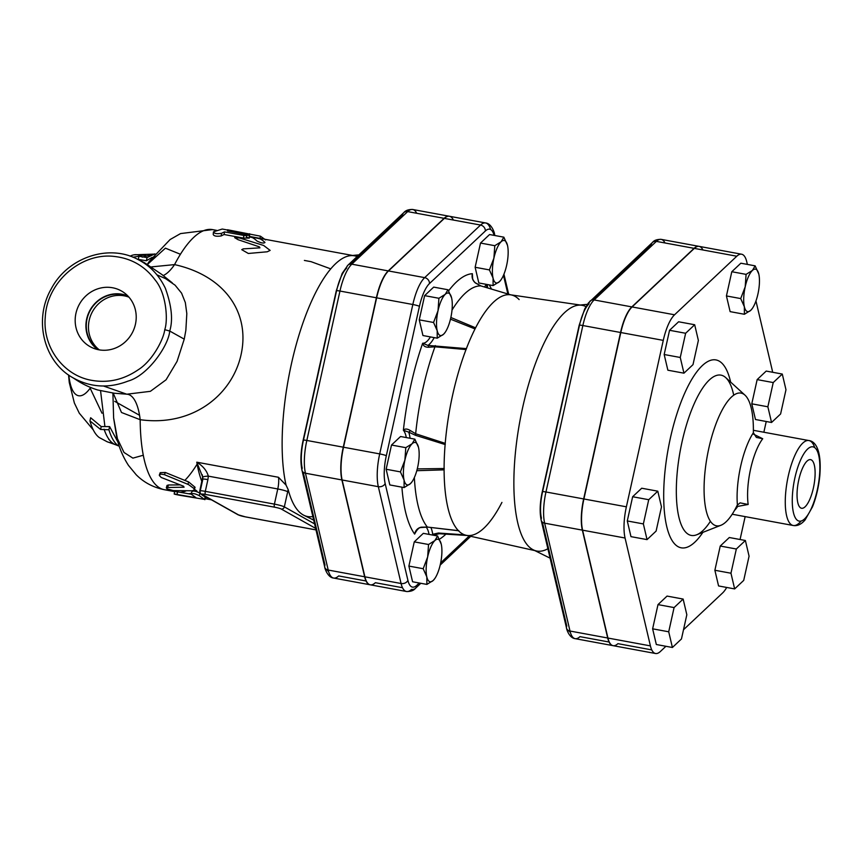 <?xml version="1.0" encoding="UTF-8"?>
<svg xmlns="http://www.w3.org/2000/svg" width="863" height="863" viewBox="0 0 863 863"><rect width="100%" height="100%" fill="white"/><g stroke="black" fill="none" stroke-linecap="round" stroke-linejoin="round"><path stroke-width="1.29" d="M99.299 349.871A30.539 28.738 119.4 0 1 92.6 311.403A30.539 28.738 119.4 0 1 128.965 297.163M128.522 296.667A30.539 28.738 -60.6 0 0 87.012 319.008A30.539 28.738 -60.6 0 0 98.641 349.752M135.437 324.261A31.942 30.054 119.4 0 1 92.363 347.789A31.942 30.054 119.4 0 1 79.504 304.035A31.942 30.054 119.4 0 1 123.582 292.33A31.942 30.054 119.4 0 1 135.437 324.261M97.735 349.569A30.906 29.083 119.4 0 1 90.108 310A30.906 29.083 119.4 0 1 127.886 295.987M694.683 324.747L698.372 340.443L693 364.65L683.949 373.172L680.26 357.476L685.632 333.269L694.683 324.747L678.598 321.78L669.548 330.292L685.632 333.269M680.26 357.476L664.176 354.51L667.865 370.205L683.949 373.172M664.176 354.51L669.548 330.292M648.728 499.709L657.789 491.187L661.479 506.883L656.107 531.09L647.045 539.612L643.367 523.917L648.728 499.709L632.644 496.732L641.705 488.221L657.789 491.187M643.367 523.917L627.282 520.95L630.972 536.646L647.045 539.612M627.282 520.95L632.644 496.732M668.717 631.792L674.079 607.584L683.14 599.062L686.829 614.747L681.457 638.965L672.406 647.487L668.717 631.792L652.633 628.825L657.994 604.607L674.079 607.584M657.994 604.607L667.056 596.085L683.14 599.062M652.633 628.825L656.322 644.51L672.406 647.487M734.65 588.922L730.961 573.226L736.333 549.008L745.384 540.497L749.073 556.182L743.712 580.4L734.65 588.922L718.566 585.945L714.877 570.26L730.961 573.226M714.877 570.26L720.249 546.042L736.333 549.008M720.249 546.042L729.311 537.52L745.384 540.497M780.605 413.96L771.554 422.482L767.865 406.786L773.226 382.568L782.288 374.057L785.977 389.742L780.605 413.96M767.865 406.786L751.781 403.819L755.47 419.504L771.554 422.482M751.781 403.819L757.153 379.601L773.226 382.568M757.153 379.601L766.204 371.079L782.288 374.057M755.136 265.847L758.782 274.024A21.597 6.958 100.5 0 0 758.771 273.981A21.597 6.958 100.5 0 0 752.407 270.443L755.136 265.847L740.853 263.204L731.802 271.726L746.085 274.369L752.407 270.443A21.597 6.958 100.5 0 0 745.201 286.807L746.085 274.369M752.288 308.512L750.724 310.346A21.597 6.958 100.5 0 0 752.439 308.285A21.597 6.958 100.5 0 0 757.941 293.981A21.597 6.958 100.5 0 0 758.782 274.024L758.771 273.981M744.359 306.753L740.713 298.576L745.201 286.807A21.597 6.958 100.5 0 0 744.359 306.753A21.597 6.958 100.5 0 0 750.724 310.346L744.402 314.272L744.359 306.753M744.402 314.272L730.12 311.629L726.43 295.944L740.713 298.576M726.43 295.944L731.802 271.726M445.114 332.406L443.56 334.251A21.597 6.958 100.5 0 0 445.265 332.19A21.597 6.958 100.5 0 0 450.766 317.886A21.597 6.958 100.5 0 0 451.608 297.929A21.597 6.958 100.5 0 0 451.597 297.886A21.597 6.958 100.5 0 0 445.232 294.337L447.973 289.752L451.597 297.886M438.026 310.712L438.911 298.274L445.232 294.337A21.597 6.958 100.5 0 0 438.026 310.712A21.597 6.958 100.5 0 0 437.185 330.658L433.55 322.482L438.026 310.712M443.56 334.251L437.228 338.177L437.185 330.658A21.597 6.958 100.5 0 0 443.56 334.251M414.844 439.148L418.49 447.336A21.597 6.958 100.5 0 0 418.479 447.293L418.49 447.336A21.597 6.958 100.5 0 1 417.649 467.282A21.597 6.958 100.5 0 1 412.147 481.597L410.432 483.647L404.111 487.573L404.067 480.065L400.421 471.888L404.898 460.108L405.793 447.67L412.115 443.744L414.844 439.148L400.561 436.516L391.5 445.038L405.793 447.67M418.479 447.293L418.479 447.293A21.597 6.958 100.5 0 0 412.115 443.744A21.597 6.958 100.5 0 0 404.898 460.108A21.597 6.958 100.5 0 0 404.067 480.065A21.597 6.958 100.5 0 0 410.432 483.647A21.597 6.958 100.5 0 0 412.147 481.597M428.544 544.499L434.866 540.572A21.597 6.958 100.5 0 0 427.66 556.937L428.544 544.499L414.262 541.867L423.312 533.345L437.606 535.988L441.241 544.165A21.597 6.958 100.5 0 0 441.23 544.121L441.241 544.165A21.597 6.958 100.5 0 1 440.4 564.111A21.597 6.958 100.5 0 1 434.898 578.426L433.194 580.486L426.872 584.413L426.818 576.894L423.183 568.717L427.66 556.937A21.597 6.958 100.5 0 0 426.818 576.894A21.597 6.958 100.5 0 0 433.194 580.486A21.597 6.958 100.5 0 0 434.898 578.426M441.23 544.121L441.23 544.121A21.597 6.958 100.5 0 0 434.866 540.572L437.606 535.988M437.228 338.177L422.946 335.534L419.256 319.849L433.55 322.482M419.256 319.849L424.628 295.631L438.911 298.274M424.628 295.631L433.679 287.109L447.973 289.752M400.421 471.888L386.139 469.245L389.828 484.941L404.111 487.573M386.139 469.245L391.5 445.038M423.183 568.717L408.889 566.074L412.579 581.77L426.872 584.413M408.889 566.074L414.262 541.867M500.993 279.839L499.44 281.672A21.597 6.958 100.5 0 0 501.144 279.623A21.597 6.958 100.5 0 0 506.646 265.308A21.597 6.958 100.5 0 0 507.487 245.351A21.597 6.958 100.5 0 0 507.476 245.319A21.597 6.958 100.5 0 0 501.112 241.769L503.852 237.174L507.476 245.319M493.107 285.599L493.064 278.091A21.597 6.958 100.5 0 0 499.44 281.672L493.107 285.599L478.825 282.967L475.135 267.271L480.508 243.064L494.79 245.696L501.112 241.769A21.597 6.958 100.5 0 0 493.906 258.134L494.79 245.696M493.064 278.091L489.418 269.914L493.906 258.134A21.597 6.958 100.5 0 0 493.064 278.091M475.135 267.271L489.418 269.914M480.508 243.064L489.558 234.542L503.852 237.174M798.782 479.85A24.725 7.972 -79.5 0 1 810.486 459.623A24.725 7.972 -79.5 0 1 813.917 485.394A24.725 7.972 -79.5 0 1 801.511 508.253A24.725 7.972 -79.5 0 1 798.782 479.85M736.517 506.613L748.156 504.477L740.087 502.859L737.142 505.33A67.487 21.748 -79.5 0 1 720.929 525.276A67.487 21.748 -79.5 0 1 707.358 455.481A67.487 21.748 -79.5 0 1 744.963 395.135A67.487 21.748 -79.5 0 1 753.367 432.126L753.377 432.741A51.284 16.526 100.5 0 0 737.39 504.855M748.156 504.477A43.193 13.916 -79.5 0 1 762.73 438.738L756.376 437.422L753.377 432.741M762.73 438.738L753.647 434.24M651.77 649.904L617.908 643.658A33.765 10.885 -79.5 0 1 613.086 645.664A33.765 10.885 -79.5 0 1 607.94 638.048L650.411 645.891A33.765 10.885 100.5 0 0 655.556 653.507A33.765 10.885 100.5 0 0 660.378 651.5L665.912 646.29M726.7 587.444A33.765 10.885 100.5 0 1 722.622 592.935L683.507 629.731M766.236 421.5L763.852 432.234M745.147 516.624L740.066 539.515M772.601 372.266A33.765 10.885 100.5 0 0 772.115 369.709L755.956 300.96M607.94 638.048L582.59 530.173A33.765 10.885 -79.5 0 1 583.906 498.976L620.81 332.535A33.765 10.885 -79.5 0 1 632.083 306.948L674.553 314.79L736.797 256.225A33.765 10.885 100.5 0 1 741.619 254.218A33.765 10.885 100.5 0 1 746.765 261.834L747.369 264.412M674.553 314.79A33.765 10.885 100.5 0 0 663.269 340.378L626.376 506.818A33.765 10.885 100.5 0 0 625.06 538.016L650.411 645.891M632.083 306.948L694.327 248.382A33.765 10.885 -79.5 0 1 699.149 246.376A33.765 10.885 -79.5 0 1 702.935 249.979M453.399 220.043A35.459 11.424 100.5 0 0 449.418 216.268A35.459 11.424 100.5 0 0 444.359 218.382L388.479 270.95A35.459 11.424 100.5 0 0 376.635 297.821L343.517 447.228A35.459 11.424 100.5 0 0 342.136 479.99L364.898 576.818A35.459 11.424 100.5 0 0 370.303 584.823A35.459 11.424 100.5 0 0 375.362 582.708L402.514 587.725M699.019 246.354A33.765 10.885 100.5 0 0 698.901 246.333A33.765 10.885 100.5 0 0 694.079 248.339L631.835 306.904A33.765 10.885 100.5 0 0 620.551 332.492L583.658 498.933A33.765 10.885 100.5 0 0 582.342 530.13L607.692 638.005A33.765 10.885 100.5 0 0 612.838 645.61A33.765 10.885 100.5 0 0 612.967 645.632M547.876 548.739A124.93 40.259 -79.5 0 1 536.365 550.939A124.93 40.259 -79.5 0 1 533.323 549.86A124.93 40.259 -79.5 0 1 519.936 420.874A124.93 40.259 -79.5 0 1 578.501 305.178A124.93 40.259 -79.5 0 1 581.738 305.254A124.93 40.259 -79.5 0 1 585.955 306.624M430.421 336.915A32.395 10.442 -79.5 0 1 422.676 343.215L427.94 345.416L466.505 348.63L466.02 349.558A122.276 39.407 -79.5 0 1 475.589 327.832L450.853 317.487M450.475 319.159L475.028 328.932M435.319 345.588L434.941 346.807L466.02 349.558A122.276 39.407 -79.5 0 0 445.222 443.366L445.232 444.574L415.437 435.276L415.664 433.755L410.313 430.54C407.217 428.652 404.909 428.566 403.377 430.27L408.717 432.136A2.697 0.982 -57.4 0 0 410.313 430.54M434.197 337.616A35.092 11.305 100.5 0 1 427.94 345.416A2.697 1.143 87.3 0 1 428.782 347.239L434.941 346.807A125.782 40.539 -79.5 0 0 415.664 433.755L445.222 443.366A122.276 39.407 -79.5 0 0 444.1 469.85L444.229 468.523M406.3 437.573A32.395 10.442 -79.5 0 0 403.377 430.27A136.516 43.991 100.5 0 1 422.676 343.215C423.215 345.987 425.254 347.325 428.782 347.239M410.076 438.275A35.092 11.305 100.5 0 0 408.717 432.136L415.437 435.276M444.1 468.523L417.271 468.9M416.786 470.702L444.1 469.85A122.276 39.407 -79.5 0 0 458.393 530.648L458.836 530.702M420.378 527.379A2.697 0.96 -102.4 0 0 420.853 527.552A2.697 0.96 -102.4 0 0 421.209 527.185C417.638 528.048 415.448 530.346 414.639 534.089L415.944 531.198L419.267 527.789M427.617 527.099L420.853 527.552C419.364 527.573 417.724 528.792 415.944 531.198L415.955 531.187M458.609 530.756L427.358 527.066L421.209 527.185M501.932 502.406A122.276 39.407 -79.5 0 1 468.07 535.545A122.276 39.407 -79.5 0 1 466.851 535.405A122.276 39.407 -79.5 0 1 466.096 535.265A122.276 39.407 -79.5 0 1 458.393 530.648L427.358 527.066A125.782 40.539 -79.5 0 1 414.359 477.519M464.769 534.887L438.404 533.021L432.719 534.283L432.287 535.006M438.404 533.021A2.697 1.208 93.7 0 0 439.148 533.712A2.697 1.208 93.7 0 0 439.159 533.712L466.71 535.405M430.917 527.573A35.092 11.305 100.5 0 1 432.719 534.283A2.697 1.942 55.8 0 0 434.833 534.855L439.159 533.712L447.768 534.262M434.197 535.351L434.833 534.855M487.627 287.918L487.239 284.52M486.905 284.456L486.603 287.606M472.665 279.278L472.363 273.7C471.543 277.347 472.536 280.421 475.351 282.935L480.82 285.901L510.669 294.822A122.276 39.407 -79.5 0 1 519.138 299.58M510.713 294.833L480.82 285.901A125.782 40.539 -79.5 0 0 452.018 310.065M475.589 327.832A122.276 39.407 -79.5 0 1 510.508 294.801A122.276 39.407 -79.5 0 1 510.669 294.822M449.299 216.246A35.459 11.424 100.5 0 0 449.17 216.225A35.459 11.424 100.5 0 0 444.111 218.328L388.231 270.906A35.459 11.424 100.5 0 0 376.387 297.778L343.269 447.185A35.459 11.424 100.5 0 0 341.888 479.947L364.639 576.775A35.459 11.424 100.5 0 0 370.044 584.769A35.459 11.424 100.5 0 0 370.173 584.79M167.692 487.498L166.322 487.908L167.314 488.965L173.323 490.572L192.061 490.799L194.089 490.119L194.143 488.685L188.619 484.628L164.197 474.585L160.594 474.078L159.342 475.47L161.198 477.466L183.506 486.193L184.067 487.207L167.692 487.498L168.404 484.995L180.054 484.909M167.994 486.43L167.023 485.416L168.404 484.995M160.647 474.067L160.205 472.665L165.308 472.46L188.684 481.975L195.07 487.282L193.819 488.178M205.103 498.685L211.446 499.817M196.138 491.435A132.266 42.621 100.5 0 0 196.904 491.015L194.434 489.332M188.641 493.733A132.266 42.621 100.5 0 0 191.057 493.366L191.176 493.388M202.891 495.556L204.348 495.826M186.214 490.842A132.266 42.621 -79.5 0 1 180.604 492.244M177.638 491.694L177.077 494.326C172.773 493.765 173.679 494.089 179.784 495.286L204.466 499.386L199.267 495.653C195.07 493.55 192.395 493.053 191.23 494.175L196.009 497.703L174.175 494.014L174.714 491.371L191.273 494.219M205.437 497.045L204.898 499.688L204.952 497.088M205.027 496.754A132.266 42.621 100.5 0 1 199.936 493.097C195.772 491.025 193.085 490.529 191.888 491.608L191.23 494.175M196.009 497.703L195.243 497.293M177.551 492.104L174.714 491.371M112.039 442.643A95.793 30.874 -79.5 0 1 107.314 441.813A95.793 30.874 -79.5 0 1 106.311 441.317L99.299 437.573A93.873 30.248 -79.5 0 1 89.946 420.896L100.583 429.45L108.911 429.763C111.273 437.649 114.423 443.021 118.36 445.869L113.592 443.873A96.99 31.262 100.5 0 0 116.041 444.887A96.99 31.262 100.5 0 0 117.195 445.125M118.296 445.826L118.684 444.423M108.749 439.45L109.331 439.785M108.911 429.763L109.612 426.592L118.048 442.288M89.946 420.896L90.647 417.746L101.219 426.57L109.612 426.592M100.583 429.45L101.219 426.57M102.007 413.226L90.151 388.21A55.426 17.864 -79.5 0 1 68.857 375.178M132.848 257.196L138.975 256.268L147.077 257.595L154.941 253.851M145.728 255.232L139.687 255.416A93.873 30.248 100.5 0 0 134.035 254.822A93.873 30.248 100.5 0 0 130.097 256.171M152.201 257.336L146.376 260.755L137.433 259.256M147.077 257.595L146.376 260.755M138.975 256.268L138.339 259.137M239.612 237.994L234.682 237.659L238.069 239.687L259.364 246.85L259.925 247.843L243.237 248.878L241.737 249.655L248.328 253.474L267.206 251.791L270.141 250.399L263.647 245.459L239.612 237.994M221.511 233.323C216.807 234.056 214.132 233.56 213.463 231.845L222.244 229.04L230.281 230.529L227.476 230.917L249.331 235.178L244.887 235.631L224.456 231.888L221.511 233.323L221.262 235.933C216.602 236.635 213.927 236.138 213.215 234.445L213.398 232.611M213.215 234.445L213.463 231.845M230.378 231.457L230.54 230.475L230.141 231.413M246.645 235.793L246.451 237.142L249.267 238.102L243.495 238.091L224.143 234.52A132.266 42.621 100.5 0 0 221.262 235.933M224.143 234.52L224.456 231.888M227.487 229.752L260.443 236.182L265.631 239.914M249.429 236.883L252.244 237.53A132.266 42.621 -79.5 0 1 256.926 240.993C261.101 243.064 263.776 243.56 264.973 242.471A132.266 42.621 100.5 0 0 259.882 238.814L249.18 236.397M304.38 260.432L311.047 261.662L330.723 268.857M127.648 394.294A46.969 17.368 -84.9 0 1 140.173 419.698C193.215 427.066 233.312 394.121 241.424 352.967C249.526 312.784 225.232 275.858 174.563 264.607A46.969 18.155 -75 0 1 163.129 275.588M211.047 499.44A2.697 2.535 -60.6 0 0 212.406 500.206L202.093 494.402A5.394 0.561 12.5 0 1 205.523 494.434A2.697 0.874 -79.5 0 1 205.308 491.36L207.907 479.612A8.101 0.841 -167.5 0 0 202.395 479.213A8.101 0.841 -167.5 0 0 202.762 479.569L202.762 477.606A8.101 1.359 1 0 1 202.622 477.336A8.101 1.359 1 0 1 208.328 476.139C206.764 470.605 202.913 465.955 196.786 462.19L278.458 477.271L286.052 485.114L288.145 489.526A132.632 42.74 100.5 0 0 303.905 515.297A132.632 42.74 100.5 0 0 312.848 516.527M357.088 256.57A132.266 42.621 100.5 0 0 354.477 255.815A132.266 42.621 100.5 0 0 350.572 255.653A132.266 42.621 100.5 0 0 296.71 342.827A132.266 42.621 100.5 0 0 286.052 485.114M237.368 514.262A2.697 2.535 -60.6 0 0 238.727 515.017L228.415 509.213A2.697 2.535 119.4 0 1 227.67 508.943L201.349 494.132A2.697 2.535 119.4 0 1 200.151 491.317A8.101 0.841 -167.5 0 1 199.785 490.95C199.86 492.967 200.378 494.024 201.349 494.132A2.697 2.535 119.4 0 0 202.093 494.402M245.534 516.883A2.697 0.874 -79.5 0 1 245.437 516.883L237.983 514.747L227.67 508.943A2.697 2.535 119.4 0 1 227.077 508.48M201.877 481.532A132.266 42.621 100.5 0 1 196.786 462.19L202.719 477.12M156.958 274.855L165.674 278.695L175.103 285.2L181.586 293.161L185.34 302.611L186.818 313.625L185.858 330.292L184.24 339.137L177.066 361.37L166.074 379.796L150.378 391.327L126.785 394.208L103.474 386.009M113.182 393.096L121.489 412.492L140.173 419.698A132.266 42.621 -79.5 0 0 164.455 489.731A132.266 42.621 -79.5 0 0 169.31 489.785M216.548 230.345L212.492 229.601A132.266 42.621 -79.5 0 0 174.563 264.607L151.705 266.861M164.747 329.677C163.743 338.954 152.589 360.95 137.94 369.957C123.538 379.709 108.242 383.183 92.039 380.4C63.528 375.75 42.427 347.206 45.264 317.174C46.936 282.007 81.381 251.985 114.908 256.516C131.726 258.533 145.178 266.408 155.275 280.151C166.289 293.258 168.22 320.011 164.747 329.677L169.709 331.047C173.139 320.022 171.672 305.739 165.34 288.231C159.083 275.275 150.054 265.75 138.263 259.677C108.954 243.409 67.497 257.401 51.144 289.04C33.592 319.461 43.582 361.166 72.341 377.433C89.903 387.444 108.458 388.674 128.004 381.112C148.145 375.545 168.749 345.189 169.709 331.047M366.074 580.993L338.674 575.934A35.459 11.424 -79.5 0 1 333.614 578.048A35.459 11.424 -79.5 0 1 328.21 570.044A5.394 4.121 166.8 0 1 324.758 567.196L301.996 470.357C300.259 461.932 300.637 451.878 303.15 440.184A5.394 0.561 12.5 0 0 303.398 440.421A30.065 9.687 100.5 0 0 302.233 468.199A5.394 4.121 -13.2 0 0 301.996 470.357A5.394 4.121 -13.2 0 0 305.448 473.215A35.459 11.424 -79.5 0 1 306.829 440.454L339.957 291.047A35.459 11.424 -79.5 0 1 351.791 264.175L407.67 211.608A35.459 11.424 -79.5 0 1 412.73 209.493A35.459 11.424 -79.5 0 1 416.71 213.269M376.387 297.778L339.957 291.047A5.394 0.561 12.5 0 0 336.279 290.777A5.394 0.561 12.5 0 0 336.516 291.014L303.474 440.065M350.961 264.089L402.438 215.664A5.394 4.682 46.7 0 1 403.765 212.665L347.886 265.232A5.394 4.682 46.7 0 0 346.559 268.231A30.065 9.687 100.5 0 0 336.602 290.669M326.71 569.548A30.065 9.687 100.5 0 0 328.576 571.446M303.172 472.19L324.984 565.028A5.394 4.121 166.8 0 0 324.758 567.196C324.445 567.315 327.455 577.552 333.614 578.048L370.044 584.769M320.4 362.406A140.928 45.415 100.5 0 0 317.875 373.755M730.637 382.082A95.534 30.788 100.5 0 0 687.865 386.505A95.534 30.788 100.5 0 0 664.521 512.956A95.534 30.788 100.5 0 0 702.892 532.352M710.432 521.252A81.51 26.268 -79.5 0 1 696.689 534.78A81.51 26.268 -79.5 0 1 680.292 450.475A81.51 26.268 -79.5 0 1 725.718 377.606A81.51 26.268 -79.5 0 1 733.712 395.146M737.671 506.43A43.193 13.916 -79.5 0 1 734.499 510.411M814.715 447.584A43.193 13.916 100.5 0 0 808.89 440.551A43.193 13.916 100.5 0 0 788.307 475.847A43.193 13.916 100.5 0 0 789.149 522.309A43.193 13.916 100.5 0 0 793.205 525.491A43.193 13.916 100.5 0 0 801.155 521.004M794.931 477.681A37.789 12.179 -79.5 0 1 818.696 455.308A37.789 12.179 -79.5 0 1 804.607 518.868A37.789 12.179 -79.5 0 1 794.931 477.681M694.327 248.382L736.797 256.225M620.81 332.535L663.269 340.378M582.59 530.173L625.06 538.016M583.906 498.976L626.376 506.818M419.256 583L416.775 585.33A30.065 9.687 -79.5 0 1 407.908 580.346L385.157 483.507A30.065 9.687 -79.5 0 1 386.322 455.74L419.44 306.333A30.065 9.687 -79.5 0 1 429.483 283.549L485.362 230.982A30.065 9.687 -79.5 0 1 494.089 235.372M469.245 535.966L440.669 562.859M503.474 275.297L507.865 293.97M472.633 278.738A32.395 10.442 -79.5 0 1 472.363 273.7A136.516 43.991 100.5 0 0 448.609 290.82M486.301 284.348A32.395 10.442 -79.5 0 1 484.477 286.98M491.446 289.062A136.516 43.991 100.5 0 0 489.245 284.887M439.418 539.246A136.516 43.991 100.5 0 0 445.912 534.143M401.91 487.174A136.516 43.991 100.5 0 0 414.639 534.089A32.395 10.442 -79.5 0 1 418.08 528.814M426.128 527.099A32.395 10.442 -79.5 0 1 429.062 534.402M388.231 270.906L351.791 264.175A5.394 4.682 46.7 0 0 347.886 265.232L342.158 273.431L336.279 290.777L303.15 440.184A5.394 0.561 12.5 0 1 306.829 440.454L343.269 447.185M568.609 630.594A28.36 9.137 100.5 0 0 570.281 632.137M542.363 522.147L566.775 626.02A5.394 4.121 166.8 0 0 566.549 628.188L541.198 520.313A5.394 4.121 166.8 0 1 541.425 518.145A28.36 9.137 100.5 0 1 542.525 491.942A5.394 0.561 -167.5 0 1 542.288 491.705C539.904 502.762 539.537 512.298 541.198 520.313A5.394 4.121 166.8 0 0 544.65 523.172A33.765 10.885 -79.5 0 1 545.966 491.975A5.394 0.561 -167.5 0 0 542.288 491.705L579.181 325.265A5.394 0.561 -167.5 0 0 579.429 325.502L542.611 491.586M583.658 498.933L545.966 491.975L582.859 325.534A33.765 10.885 -79.5 0 1 594.132 299.946A5.394 4.682 -133.3 0 0 590.227 301.004A5.394 4.682 -133.3 0 0 588.9 304.003A28.36 9.137 100.5 0 0 579.505 325.146M631.835 306.904L594.132 299.946L656.387 241.381A5.394 4.682 -133.3 0 0 652.482 242.438A5.394 4.682 -133.3 0 0 651.155 245.437L593.302 299.86M609.051 642.018L579.968 636.646A33.765 10.885 -79.5 0 1 575.146 638.652A33.765 10.885 -79.5 0 1 570.001 631.036A5.394 4.121 166.8 0 1 566.549 628.188C566.257 628.07 568.879 637.984 575.146 638.652L612.838 645.61M607.692 638.005L570.001 631.036L544.65 523.172L582.342 530.13M620.551 332.492L582.859 325.534A5.394 0.561 -167.5 0 0 579.181 325.265L584.693 308.965L588.415 302.978L652.482 242.438C654.122 240.313 657.023 239.288 661.209 239.375A33.765 10.885 -79.5 0 1 664.985 242.967M694.079 248.339L656.387 241.381A33.765 10.885 -79.5 0 1 661.209 239.375L698.901 246.333M485.362 230.982A5.394 4.682 -133.3 0 0 480.551 225.06L424.672 277.638A5.394 4.682 46.7 0 1 429.483 283.549M388.479 270.95L424.672 277.638A35.459 11.424 100.5 0 0 412.827 304.51A5.394 0.561 12.5 0 1 419.44 306.333M494.423 235.437A5.394 4.121 -13.2 0 0 494.467 233.808A5.394 4.121 -13.2 0 0 492.503 231.457M490.637 229.547A35.459 11.424 100.5 0 0 485.61 222.956A35.459 11.424 100.5 0 0 480.551 225.06L444.359 218.382M376.635 297.821L412.827 304.51L379.698 453.906A5.394 0.561 12.5 0 1 386.322 455.74M343.517 447.228L379.698 453.906A35.459 11.424 100.5 0 0 378.328 486.678A5.394 4.121 -13.2 0 0 385.157 483.507M342.136 479.99L378.328 486.678L401.079 583.507A5.394 4.121 -13.2 0 0 407.908 580.346M364.898 576.818L401.079 583.507A35.459 11.424 100.5 0 0 406.484 591.5A35.459 11.424 100.5 0 0 411.543 589.397A5.394 4.682 -133.3 0 0 415.448 588.339A5.394 4.682 -133.3 0 0 416.775 585.33M470.648 536.279A5.394 4.682 46.7 0 1 468.253 536.905M449.17 216.225L412.73 209.493C408.555 209.375 405.556 210.432 403.765 212.665A5.394 4.682 46.7 0 1 407.67 211.608L444.111 218.328M364.639 576.775L328.21 570.044L305.448 473.215L341.888 479.947M188.684 481.975L187.886 484.326M165.308 472.46L164.455 474.693M199.936 493.097L199.267 495.653M191.888 491.608L191.392 493.56M113.884 443.927C109.849 441.586 106.591 436.678 104.099 429.235M100.561 390.777L104.887 426.322M152.751 254.412L142.244 257.152M141.737 260.097L140.734 260.863M147.519 264.358L165.405 248.166L180.421 254.261M243.495 238.091L243.798 235.459M249.407 235.221L249.687 233.744M259.979 238.361L260.443 236.182M197.12 464.111A132.266 42.621 -79.5 0 1 184.779 480.454M147.379 264.283L149.364 261.295L170.119 239.536L180.55 233.582L212.492 229.601A132.266 42.621 -79.5 0 1 215.815 230.648M205.523 494.434L274.628 507.196A2.697 0.874 -79.5 0 1 274.412 504.121L205.308 491.36A8.101 0.841 -167.5 0 0 199.785 490.95L202.622 477.336M314.542 529.645L315.987 529.882A5.394 0.561 12.5 0 1 314.445 529.602A2.697 0.874 -79.5 0 0 314.542 529.645L245.437 516.883A2.697 0.874 -79.5 0 1 245.34 516.851A5.394 0.561 12.5 0 1 238.727 515.017M314.445 529.602L245.34 516.851M314.574 523.884L284.337 506.861A2.697 2.535 119.4 0 1 281.241 509.019L315.631 528.372M287.703 491.694L284.337 506.861A8.101 0.841 -167.5 0 0 274.412 504.121L277.767 488.965A8.101 0.841 12.5 0 1 287.703 491.694A21.597 6.958 100.5 0 0 288.145 489.526M274.628 507.196A5.394 0.561 12.5 0 1 281.241 509.019M228.415 509.213L212.406 500.206M278.458 477.271A13.495 4.347 -79.5 0 1 277.767 488.965L208.328 476.139L207.907 479.612M202.762 479.569L200.27 490.777M169.72 331.047L184.24 339.137M143.312 455.233L132.891 458.134L124.013 452.471L117.411 438.663L113.614 417.832L112.902 393.064M725.707 377.595L744.963 395.135M696.678 534.79L720.929 525.276M732.202 514.229L793.205 525.491C797.326 526.214 801.285 524.37 805.071 519.968L812.504 506.808C816.269 497.261 818.707 486.861 819.818 475.599C821.77 450.766 815.729 441.284 808.89 440.551L753.388 430.303M655.556 653.507L613.086 645.664M741.619 254.218L699.149 246.376M494.866 235.523L494.467 233.808C494.779 233.679 491.759 223.441 485.61 222.956L449.418 216.268M503.949 274.175L508.663 294.207M420.82 583.291L415.448 588.339C413.657 590.572 410.669 591.63 406.484 591.5L370.303 584.823M470.756 536.301L440.184 565.071M533.323 549.86L550.087 558.156M578.501 305.178L587.401 304.337M467.077 535.481L447.832 534.262M472.244 276.494C472.417 278.997 473.431 281.079 475.276 282.751L480.864 285.901M466.096 535.265L534.812 550.594M510.508 294.801L580.152 305.017M167.023 485.416L166.322 487.929M195.07 487.282L194.315 489.742M160.205 472.665L159.375 474.909M107.314 441.813L116.041 444.887M93.301 429.936L79.277 413.183L74.358 402.978L69.256 382.428L68.555 374.963M153.69 254.121L134.035 254.822M154.995 256.516L147.616 264.423M249.612 235.459L249.267 238.102M352.568 255.459L249.483 236.43M207.735 497.724L205.383 497.293M174.66 491.619L164.455 489.731C153.28 487.455 143.841 482.46 136.16 474.715L128.511 465.448C122.902 456.764 118.986 447.444 116.785 437.487L113.646 418.188M202.611 477.336L202.287 474.769M303.905 515.297L313.69 520.119M350.572 255.653L358.9 254.865M129.126 394.369L114.24 393.226L97.778 390.011C83.118 385.491 75.2 378.933 72.341 377.433M138.263 259.677L144.423 262.697L161.964 274.574L172.266 282.859M139.558 415.308L114.736 401.349"/></g></svg>
